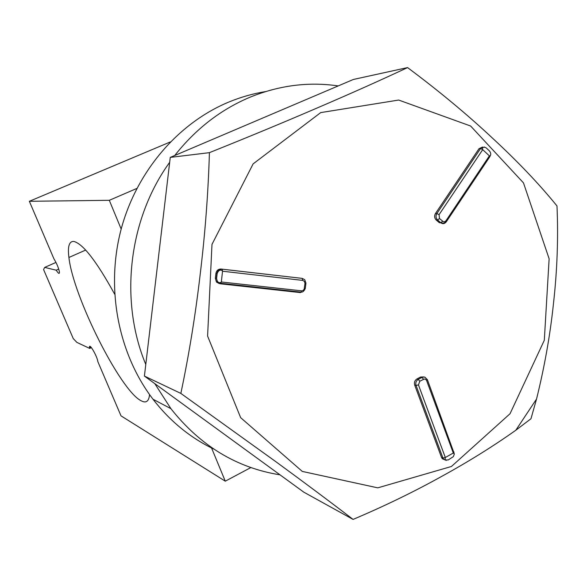 <?xml version="1.0" encoding="UTF-8"?>
<svg xmlns="http://www.w3.org/2000/svg" width="587" height="587" viewBox="0 0 587 587"><rect width="100%" height="100%" fill="white"/><g stroke="black" fill="none" stroke-linecap="round" stroke-linejoin="round"><path stroke-width="0.88" d="M91.389 347.599L89.672 348.414L89.547 347.724C88.549 341.517 97.215 356.008 97.853 361.658L121.01 415.86L225.269 481.179L211.327 447.411M121.179 229.077L109.307 200.306L136.837 188.449M225.269 481.179L250.854 467.56M250.245 287.014L250.4 286.551M255.294 287.087L255.228 287.564M109.307 200.306L29.35 201.297L53.879 258.72C56.756 263.497 58.605 267.899 59.419 271.92C59.558 274.32 58.487 273.747 56.213 270.189L58.722 269.073M56.213 270.189L44.685 267.408L43.577 269.55L73.265 338.604L76.904 342.404L89.672 348.414M29.35 201.297L170.259 141.973M149.538 394.559C148.929 401.413 146.112 403.474 141.085 400.738C120.247 390.48 73.162 296.413 68.914 257.48C67.512 246.518 69.149 241.169 73.815 241.44C82.972 243.759 96.576 261.318 114.634 294.131M44.685 267.408L55.97 262.418M213.771 449.062C190.181 437.704 169.922 421.092 152.987 399.226C118.552 354.137 105.711 289.56 120.717 230.838C135.913 172.16 177.766 123.329 228.578 102.145C240.641 97.149 252.946 93.634 265.507 91.601M174.735 155.504C195.706 128.942 220.771 109.52 249.937 97.244C279.133 85.357 308.557 81.578 338.215 85.915M280.028 474.846C236.744 467.905 200.372 445.849 170.912 408.677L154.814 383.656M145.781 364.446C119.073 300.419 128.648 218.841 169.687 162.291M222.099 283.917L222.106 283.433M353.08 519.414L303.824 492.177L144.409 376.076L170.259 157.404L353.367 79.465L407.561 67.586C439.061 91.088 467.369 114.604 492.486 138.128C517.829 161.572 539.328 184.171 556.99 205.949C558.384 237.728 557.217 270.196 553.497 303.34C550.202 334.854 544.553 366.736 536.547 398.999L530.971 418.744L515.797 430.249C493.175 446.289 468.661 461.565 442.246 476.086C414.481 491.554 384.756 505.994 353.08 519.414C330.628 502.171 304.792 482.859 275.574 461.492L180.847 393.407C188.992 354.805 195.456 315.014 200.226 274.034C205.179 233.083 208.246 192.624 209.412 152.657C248.316 137.065 284.49 122.067 317.934 107.648C351.598 93.201 381.477 79.847 407.561 67.586M144.409 376.076L180.847 393.407M170.259 157.404L209.412 152.657M296.714 291.651L296.582 292.113M230.119 284.313L230.104 284.798M320.693 112.609L253.122 163.883L211.988 244.375L207.593 336.065L240.655 417.665L302.283 471.42L377.771 487.848L451.432 466.482L510.03 413.747L544.31 340.277L549.131 258.786L523.472 182.88L470.613 126.014L398.668 100.047L320.693 112.609M453.524 452.9L454.294 454.235L453.311 456.657L448.248 459.944L445.342 459.988L445.078 457.647L453.524 452.9L453.993 451.983M482.507 149.465C482.367 147.102 483.585 146.574 486.161 147.865L489.499 150.984C490.835 152.789 491.084 154.381 490.24 155.753L489.389 155.871L482.507 149.465L480.496 148.592L436.86 213.558C435.583 215.884 435.789 217.997 437.476 219.898L440.698 222.722C442.752 224.168 444.608 223.867 446.274 221.82L489.631 157M221.218 282.281C218.702 283.345 217.153 282.068 216.581 278.451L217.161 273.564C218.511 270.196 220.316 269.316 222.568 270.915L221.336 281.98L220.352 283.8L300.456 292.612L301.08 292.135C302.738 292.304 304.147 291.049 305.306 288.378L305.35 288.349M219.34 283.616L216.464 282.061L215.348 278.245L215.928 273.373C216.559 270.453 218.276 269 221.079 269.029L302.158 278.377L222.091 269.176C219.289 269.154 217.564 270.607 216.933 273.535L217.161 273.564M443.383 223.148L439.281 222.686L436.06 219.861C434.38 217.968 434.175 215.862 435.451 213.536L479.007 148.709L482.521 147.021M444.807 459.856L442.297 458.726L441.527 457.442L414.686 385.043C413.996 382.453 414.73 380.435 416.887 378.989L420.593 377.015L423.917 376.942M222.568 270.915L222.091 269.176L221.079 269.029M222.612 271.238L302.716 280.395L302.158 278.377L304.712 279.698L305.952 283.095M302.716 280.395L304.455 281.437L304.976 283.536L304.147 289.208L303.163 290.404L301.762 290.858L221.336 281.98M489.602 155.995L489.896 156.384L490.24 155.753M489.94 156.472L490.189 155.863M489.389 155.871L445.973 220.749L446.472 221.292C444.601 223.229 442.693 223.706 440.742 222.722L439.281 222.686M445.973 220.749L444.653 221.754L443.332 221.71L439.48 218.525L439.069 214.673L482.683 149.692M445.078 457.647L442.928 457.977L443.699 459.269L446.289 460.399M445.298 457.456L418.458 384.896L416.051 385.432L442.928 457.977L441.527 457.442M418.458 384.896L419.778 381.257L424.276 379.019L425.568 379.275L426.5 380.273L453.281 452.966M304.976 283.536L305.871 283.631L305.306 288.378L304.404 288.283M301.469 290.844L301.08 292.135L220.91 283.301L217.469 282.244L220.352 283.8M216.581 278.451L217.469 282.244L216.464 282.061M215.928 273.373L216.933 273.535L216.354 278.414L215.348 278.245M442.627 221.284L440.742 222.722L437.601 219.971L436.141 219.934M439.48 218.525L437.601 219.971L436.06 219.861M439.069 214.673L436.86 213.558L435.451 213.536M484.51 147.014L479.007 148.709M419.778 381.257L418.26 379.363C416.095 380.809 415.361 382.834 416.051 385.432L414.686 385.043M423.491 379.275L421.965 377.39L418.26 379.363L416.887 378.989M426.617 380.537L427.373 379.606M454.228 453.612L427.431 379.796L424.907 377.147L420.593 377.015M90.941 347.071L89.547 347.724M68.914 257.48L85.673 250.069M152.987 399.226L170.912 408.677M536.555 399.006L515.804 430.249M445.342 459.988L442.297 458.726"/></g></svg>
